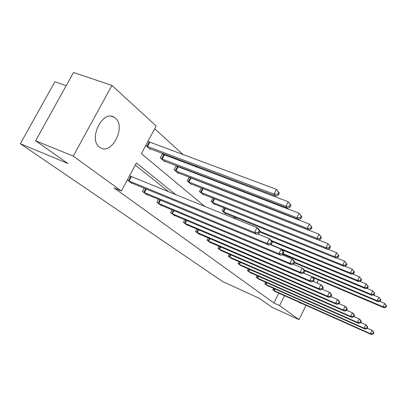 <?xml version="1.0" encoding="UTF-8"?>
<svg xmlns="http://www.w3.org/2000/svg" width="407" height="407" viewBox="0 0 407 407"><rect width="100%" height="100%" fill="white"/><g stroke="black" fill="none" stroke-linecap="round" stroke-linejoin="round"><path stroke-width="0.61" d="M301.297 303.205L299.893 302.996L299.16 302.248M99.537 147.151C87.948 139.311 102.691 109.351 114.169 117.282L115.313 118.101C126.302 126.567 111.864 155.321 100.366 147.716L99.537 147.151M66.188 85.689L54.909 81.746L20.35 143.712L222.736 281.608L259.534 298.433L272.151 307.316L298.997 319.648L279.589 305.591L284.498 295.696M20.35 143.712L67.898 163.507L35.607 140.766L73.509 72.502L111.94 85.409L156.171 126.002L141.377 153.663L204.899 206.517M233.964 200.839L233.659 200.565M222.41 190.339L221.683 189.677M210.144 179.192L208.944 178.098M197.105 167.338L195.37 165.761M183.216 154.711L154.685 128.78M318.523 279.919L317.002 283.013M306.039 305.321L298.997 319.648M35.607 140.766L73.26 156.13L111.94 85.409M265.588 282.163L264.769 283.801L267.491 285.622M248.316 268.849L247.39 270.675L250.381 272.675M229.283 254.156L228.235 256.207L231.542 258.414M208.216 237.861L207.021 240.186L210.577 242.867L210.694 242.633M184.773 219.688L183.394 222.339L187.362 225.336L187.5 225.066M158.527 199.293L156.919 202.34L161.376 205.708L161.533 205.403M129.624 175.636L130.499 176.302M132.275 183.231L132.087 183.588L127.305 179.975M168.905 191.926L135.272 165.079M175.931 194.77L136.396 162.973L121.403 191.005L114.057 187.912L273.891 302.991L278.79 293.147M144.19 188.12L142.445 191.407L147.181 194.989L147.354 194.658M172.029 209.793L170.543 212.632L174.745 215.807L174.893 215.522M196.815 229.034L195.538 231.507L199.288 234.34L199.415 234.091M219.022 246.225L217.908 248.407L221.388 250.727M239.036 261.686L238.054 263.619L241.193 265.725M257.158 275.666L256.288 277.391L259.137 279.304M273.646 288.365L272.868 289.916L275.468 291.661M273.891 302.991L279.589 305.591M121.403 191.005L73.26 156.13M233.435 218.086L234.061 216.865M225.682 213.477L225.519 213.797L222.11 210.877L223.728 207.733M214.871 204.182L214.698 204.523L211.101 201.44L212.836 198.087M203.454 194.368L203.266 194.729L199.466 191.473L201.333 187.886M191.382 183.984L191.178 184.371L187.159 180.922L189.169 177.081M189.464 177.198L190.125 177.767M178.592 172.985L178.378 173.397L174.11 169.744L176.246 165.695L177.203 166.524M165.023 161.309L164.789 161.752L160.256 157.87L162.464 153.704L163.482 154.589M150.6 148.896L150.341 149.374L145.767 145.452M148.056 141.168L148.891 141.895M128.18 180.637L254.584 232.473L256.654 234.284L130.968 182.738M129.523 175.829L257.026 227.65L259.081 229.487L260.037 231.313L259.218 230.586L258.242 232.514L259.066 233.242L260.037 231.313M258.242 232.514L254.584 232.473L257.026 227.65L259.218 230.586M256.654 234.284L259.066 233.242M149.272 148.458L275.982 196.128L274.033 194.119L276.445 189.357L147.919 141.433M278.627 192.262L276.445 189.357L279.395 193.071L278.627 192.262L277.66 194.164L278.434 194.973L279.395 193.071M277.66 194.164L274.033 194.119L146.606 146.174M278.434 194.973L275.982 196.128M143.513 192.216L267.134 243.442L269.068 245.131L146.128 194.19M257.565 233.888L269.485 238.777L271.403 240.486L272.369 242.292L271.606 241.61L270.665 243.478L271.433 244.154L272.369 242.292M270.665 243.478L267.134 243.442L269.485 238.777L271.606 241.61M269.068 245.131L271.433 244.154M157.921 203.098L278.856 253.688L280.662 255.265L160.383 204.96M270.228 244.653L281.12 249.165L282.916 250.768L283.893 252.549L283.175 251.913L282.27 253.719L282.987 254.355L283.893 252.549M282.27 253.719L278.856 253.688L281.12 249.165L283.175 251.913M280.662 255.265L282.987 254.355M163.782 160.892L287.657 208.191L285.841 206.313L288.161 201.704L162.296 154.024M290.272 204.512L288.161 201.704L290.995 205.27L290.272 204.512L289.346 206.359L290.069 207.112L290.995 205.27M289.346 206.359L285.841 206.313L161.279 158.745M290.069 207.112L287.657 208.191M177.427 172.588L298.58 219.465L296.876 217.709L299.114 213.243L176.089 165.995M301.16 215.964L299.114 213.243L301.831 216.672L301.16 215.964L300.264 217.75L300.941 218.452L301.831 216.672M300.264 217.75L296.876 217.709L175.071 170.569M300.941 218.452L298.58 219.465M171.489 213.344L289.83 263.278L291.524 264.759L173.809 215.1M282.041 254.726L292.017 258.893L293.696 260.394L294.678 262.149L294.007 261.553L293.132 263.309L293.803 263.904L294.678 262.149M293.132 263.309L289.83 263.278L292.017 258.893L294.007 261.553M291.524 264.759L293.803 263.904M190.288 183.603L308.806 230.026L307.214 228.383L309.371 224.048L189.072 177.269M311.35 226.684L309.371 224.048L311.981 227.35L311.35 226.684L310.49 228.419L311.121 229.08L311.981 227.35M310.49 228.419L307.214 228.383L188.065 181.7M311.121 229.08L308.806 230.026M184.29 223.011L300.127 272.273L301.719 273.667L186.482 224.669M293.096 264.168L302.238 268.02L303.815 269.429L304.797 271.159L304.166 270.599L303.322 272.303L303.958 272.858L304.797 271.159M303.322 272.303L300.127 272.273L302.238 268.02L304.166 270.599M301.719 273.667L303.958 272.858M202.421 194.007L318.411 239.947L316.911 238.395L318.996 234.193L201.328 187.902M320.919 236.747L318.996 234.193L321.51 237.373L320.919 236.747L320.085 238.431L320.68 239.051L321.51 237.373M320.085 238.431L316.911 238.395L200.325 192.206M320.68 239.051L318.411 239.947M196.383 232.148L309.803 280.733L311.304 282.041L198.453 233.71M303.459 273.036L311.843 276.597L313.329 277.925L314.311 279.629L313.721 279.1L312.902 280.754L313.497 281.283L314.311 279.629M312.902 280.754L309.803 280.733L311.843 276.597L313.721 279.1M311.304 282.041L313.497 281.283M213.899 203.836L327.442 249.272L326.032 247.817L328.047 243.727L318.457 239.927M329.914 246.21L328.047 243.727L330.474 246.8L329.914 246.21L329.11 247.848L329.67 248.433L330.474 246.8M329.11 247.848L326.032 247.817L211.91 202.137M329.67 248.433L327.442 249.272M207.824 240.786L318.92 288.695L320.329 289.926L209.783 242.272M313.197 281.385L320.889 284.676L322.293 285.928L323.27 287.607L322.715 287.108L321.927 288.716L322.486 289.214L323.27 287.607M321.927 288.716L318.92 288.695L320.889 284.676L322.715 287.108M320.329 289.926L322.486 289.214M224.761 213.146L335.953 258.063L334.625 256.69L336.574 252.711L327.721 249.17M338.39 255.128L336.574 252.711L338.914 255.682L338.39 255.128L337.612 256.715L338.136 257.27L338.914 255.682M337.612 256.715L334.625 256.69L222.878 211.533M338.136 257.27L335.953 258.063M218.666 248.977L327.513 296.21L328.846 297.375L220.528 250.386M322.359 289.255L329.426 292.297L330.749 293.478L331.725 295.131L331.201 294.663L330.433 296.23L330.962 296.698L331.725 295.131M330.433 296.23L327.513 296.21L329.426 292.297L331.201 294.663M328.846 297.375L330.962 296.698M259.702 231.985L343.986 266.361L342.73 265.059L344.622 261.192L336.436 257.885M346.388 263.538L344.622 261.192L346.886 264.062L346.388 263.538L345.629 265.089L346.128 265.608L346.886 264.062M345.629 265.089L342.73 265.059L260.012 231.369M346.128 265.608L343.986 266.361M228.958 256.751L335.638 303.307L336.899 304.411L230.728 258.089M330.972 296.678L337.495 299.496L338.746 300.615L339.718 302.248L339.219 301.801L338.476 303.327L338.98 303.77L339.718 302.248M338.476 303.327L335.638 303.307L337.495 299.496L339.219 301.801M336.899 304.411L338.98 303.77M271.922 241.453L351.582 274.206L350.396 272.975L352.228 269.205L344.663 266.122M353.948 271.489L352.228 269.205L354.416 271.988L353.948 271.489L353.215 273L353.688 273.494L354.416 271.988M353.215 273L350.396 272.975L271.438 240.557M353.688 273.494L351.582 274.206M238.736 264.138L343.33 310.027L344.52 311.07L240.42 265.41M339.031 303.663L345.126 306.313L346.311 307.371L347.278 308.979L346.805 308.557L346.087 310.042L346.561 310.46L347.278 308.979M346.087 310.042L343.33 310.027L345.126 306.313L346.805 308.557M344.52 311.07L346.561 310.46M281.751 249.725L358.776 281.634L357.651 280.469L359.427 276.796L352.426 273.916M361.106 279.019L359.427 276.796L361.548 279.487L361.106 279.019L360.393 280.489L360.841 280.957L361.548 279.487M360.393 280.489L357.651 280.469L270.655 244.475M360.841 280.957L358.776 281.634M248.041 271.164L350.615 316.392L351.75 317.384L249.644 272.375M346.652 310.276L352.36 312.774L353.485 313.782L354.451 315.359L353.998 314.962L353.301 316.407L353.754 316.804L354.451 315.359M353.301 316.407L350.615 316.392L352.36 312.774L353.998 314.962M351.75 317.384L353.754 316.804M283.043 254.243L365.598 288.675L364.53 287.571L366.254 283.989L359.773 281.308M367.892 286.157L366.254 283.989L368.315 286.604L367.892 286.157L367.2 287.591L367.623 288.034L368.315 286.604M367.2 287.591L364.53 287.571L283.303 253.729M367.623 288.034L365.598 288.675M256.909 277.864L357.529 322.436L358.608 323.377L258.435 279.014M353.876 316.554L359.228 318.905L360.297 319.861L361.253 321.418L360.826 321.037L360.149 322.451L360.577 322.827L361.253 321.418M360.149 322.451L357.529 322.436L359.228 318.905L360.826 321.037M358.608 323.377L360.577 322.827M294.383 262.744L372.074 295.365L371.057 294.317L372.741 290.817L366.732 288.314M374.333 292.933L372.741 290.817L374.735 293.355L374.333 292.933L373.662 294.332L374.064 294.754L374.735 293.355M373.662 294.332L371.057 294.317L294.622 262.256M374.064 294.754L372.074 295.365M265.364 284.249L364.102 328.184L365.13 329.075L266.819 285.348M360.729 322.512L365.756 324.735L366.773 325.641L367.719 327.177L367.318 326.816L366.656 328.195L367.063 328.551L367.719 327.177M366.656 328.195L364.102 328.184L365.756 324.735L367.318 326.816M365.13 329.075L367.063 328.551M304.456 270.558L378.23 301.724L377.264 300.727L378.902 297.314L373.331 294.978M380.459 299.374L378.902 297.314L380.84 299.781L380.459 299.374L379.802 300.742L380.184 301.144L380.84 299.781M379.802 300.742L377.264 300.727L304.039 269.821M380.184 301.144L378.23 301.724M273.438 290.344L370.36 333.648L371.332 334.498L274.827 291.397M367.241 328.184L371.967 330.281L372.934 331.145L373.875 332.656L373.494 332.31L372.848 333.659L373.234 333.999L373.875 332.656M372.848 333.659L370.36 333.648L371.967 330.281L373.494 332.31M371.332 334.498L373.234 333.999M312.881 277.523L384.096 307.778L383.175 306.827L384.768 303.49L379.604 301.317M386.284 305.509L384.768 303.49L386.65 305.891L386.284 305.509L385.648 306.842L386.014 307.224L386.65 305.891M385.648 306.842L383.175 306.827L303.52 273.016M386.014 307.224L384.096 307.778M128.454 180.769L130.769 176.435M129.07 181.049L131.385 176.714M149.781 142.287L147.497 146.571M149.166 142.023L146.876 146.301M143.778 192.343L145.691 188.741M144.378 192.618L146.306 188.99M158.181 203.225L159.946 199.878M158.771 203.49L160.541 200.127M164.352 154.975L162.144 159.132M163.746 154.716L161.543 158.872M178.047 166.906L175.916 170.945M177.457 166.651L175.331 170.691M171.744 213.472L173.372 210.358M172.319 213.731L173.957 210.602M190.949 178.139L188.889 182.071M190.374 177.89L188.314 181.822M184.534 223.133L186.045 220.228M185.093 223.392L186.615 220.467M203.124 188.741L201.129 192.572M202.559 188.497L200.57 192.323M196.617 232.265L198.026 229.548M197.166 232.514L198.58 229.782M214.611 198.794L212.698 202.493M214.051 198.57L212.149 202.248M208.053 240.903L209.366 238.354M208.593 241.148L209.91 238.588M225.432 208.415L223.647 211.884M224.888 208.196L223.112 211.645M218.895 249.089L220.121 246.698M219.419 249.333L220.65 246.927M235.699 217.526L235.073 218.747M235.16 217.313L234.539 218.534M229.182 256.858L230.326 254.609M229.696 257.097L230.845 254.833M238.955 264.245L240.028 262.123M239.458 264.479L240.542 262.342M248.255 271.271L249.267 269.266M248.748 271.5L249.766 269.485M257.117 277.966L258.069 276.068M257.6 278.19L258.557 276.282M265.567 284.345L266.468 282.55M266.041 284.569L266.946 282.763M273.636 290.44L274.486 288.736M274.099 290.664L274.954 288.945M114.169 117.282L111.564 116.336"/></g></svg>
